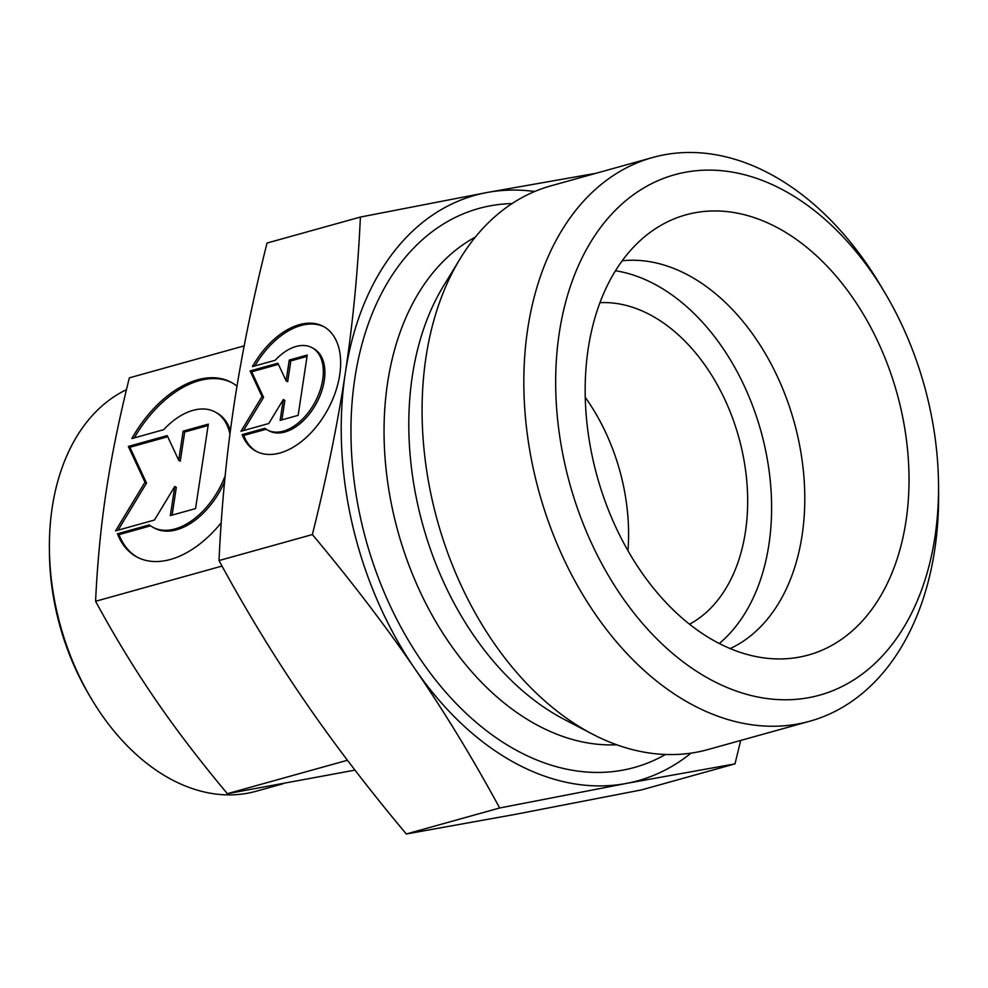 <?xml version="1.0" encoding="UTF-8"?>
<svg xmlns="http://www.w3.org/2000/svg" width="988" height="988" viewBox="0 0 988 988"><rect width="100%" height="100%" fill="white"/><g stroke="black" fill="none" stroke-linecap="round" stroke-linejoin="round"><path stroke-width="1.48" d="M354.988 770.121L227.376 793.685C199.7 760.599 175.654 729.107 155.227 699.22C134.726 669.358 114.843 636.717 95.577 601.284C97.392 562.666 100.937 525.999 106.21 491.295C111.434 456.617 119.14 418.801 129.366 377.836L244.172 345.874M596.011 173.283L486.936 192.524A303.847 206.937 74.4 0 0 345.269 373.341A303.847 206.937 74.4 0 0 414.911 668.814A303.847 206.937 74.4 0 0 514.995 762.971A303.847 206.937 74.4 0 0 626.219 783.459A303.847 206.937 74.4 0 0 691.032 753.14M534.656 191.511A303.847 206.937 74.4 0 0 486.936 192.524L360.398 217.051C357.891 271.07 352.852 323.162 345.269 373.341C337.674 423.506 326.719 477.253 312.369 534.57C351.135 580.858 385.308 625.602 414.911 668.814C444.501 712.015 472.758 758.401 499.669 807.986L626.219 783.459L734.998 763.872L740.691 740.457M734.998 763.872L641.632 789.869L515.081 814.408L406.303 833.983C367.548 787.695 333.364 742.951 303.773 699.751C274.17 656.551 245.913 610.152 219.003 560.567C221.497 506.548 226.536 454.455 234.131 404.277C241.714 354.112 252.681 300.364 267.019 243.048L360.398 217.051M126.464 389.692A211.568 144.087 74.4 0 0 49.4 548.513A211.568 144.087 74.4 0 0 91.094 698.281A211.568 144.087 74.4 0 0 170.393 778.927A211.568 144.087 74.4 0 0 256.09 791.265L282.914 783.805M885.297 293.461L880.938 286.1A292.596 199.267 74.4 0 0 771.27 174.567A292.596 199.267 74.4 0 0 652.747 157.487L551.008 185.818A292.596 199.267 74.4 0 0 460.198 258.609L443.55 285.903A266.711 181.644 74.4 0 0 561.357 717.868A266.711 181.644 74.4 0 0 564.247 719.412L592.602 734.183A292.596 199.267 74.4 0 0 707.964 749.559L809.703 721.24A292.596 199.267 74.4 0 0 938.6 493.21L938.526 484.651A270.082 183.941 74.4 0 0 885.297 293.461A270.082 183.941 74.4 0 0 784.064 190.511A270.082 183.941 74.4 0 0 559.27 333.03A270.082 183.941 74.4 0 0 710.137 679.374A270.082 183.941 74.4 0 0 938.526 484.651M460.198 258.609A292.596 199.267 74.4 0 0 589.441 732.491A292.596 199.267 74.4 0 0 592.602 734.183M652.747 157.487A292.596 199.267 74.4 0 0 524.813 409.637A292.596 199.267 74.4 0 0 691.18 704.16A292.596 199.267 74.4 0 0 809.703 721.24M730.181 648.585A202.565 137.95 74.4 0 0 803.096 468.25A202.565 137.95 74.4 0 0 688.932 275.541A202.565 137.95 74.4 0 0 622.218 260.783M778.371 228.191A228.45 155.585 -105.6 0 1 909.022 480.168A228.45 155.585 -105.6 0 1 777.544 658.922A228.45 155.585 -105.6 0 1 715.831 641.694A228.45 155.585 -105.6 0 1 588.292 433.979A228.45 155.585 -105.6 0 1 657.403 227.462A228.45 155.585 -105.6 0 1 778.371 228.191M719.289 643.521A202.565 137.95 74.4 0 0 767.231 458.852A202.565 137.95 74.4 0 0 655.748 284.779A202.565 137.95 74.4 0 0 615.512 270.749M627.96 550.736A168.8 114.966 74.4 0 0 585.267 397.374M689.5 624.206A168.8 114.966 74.4 0 0 745.891 472.746A168.8 114.966 74.4 0 0 651.129 315.333A168.8 114.966 74.4 0 0 599.975 302.686M324.286 326.929A70.901 43.361 -61.5 0 0 254.867 365.931M252.434 366.61A70.901 43.361 118.5 0 1 323.508 326.497A70.901 43.361 118.5 0 1 337.254 342.997A70.901 43.361 118.5 0 1 318.716 423.654A70.901 43.361 118.5 0 1 255.892 451.133A70.901 43.361 118.5 0 1 242.146 434.621L264.883 428.298A46.794 28.615 -61.5 0 0 267.377 429.941A46.794 28.615 -61.5 0 0 304.23 417.344A46.794 28.615 -61.5 0 0 312.01 347.677A46.794 28.615 -61.5 0 0 275.17 360.287L252.434 366.61M312.01 347.677L313.579 348.529A46.794 28.615 118.5 0 1 305.786 418.196A46.794 28.615 118.5 0 1 268.946 430.793L267.377 429.941M232.131 382.825A99.257 60.7 -61.5 0 0 134.269 437.882M229.945 434.09A65.504 40.063 -61.5 0 0 215.248 412.058A65.504 40.063 -61.5 0 0 163.675 429.694L131.836 438.561A99.257 60.7 118.5 0 1 231.353 382.393A99.257 60.7 118.5 0 1 236.984 386.16M221.213 522.8A99.257 60.7 118.5 0 1 136.677 556.886A99.257 60.7 118.5 0 1 117.436 533.779L149.274 524.912A65.504 40.063 -61.5 0 0 152.77 527.221A65.504 40.063 -61.5 0 0 204.355 509.586A65.504 40.063 -61.5 0 0 225.178 475.771M224.572 481.897A65.504 40.063 118.5 0 1 205.912 510.426A65.504 40.063 118.5 0 1 154.338 528.074L152.77 527.221M208.122 425.482L184.694 432.015L180.285 461.149L178.717 460.297L183.126 431.163L208.332 424.148L195.562 508.585L170.356 515.6L174.765 486.466L154.449 520.034L115.559 530.865L144.977 482.23L128.329 446.428L167.219 435.597L178.717 460.297M183.126 431.163L184.694 432.015M167.75 436.733L129.885 447.268L146.545 483.07L118.054 530.161M128.329 446.428L129.885 447.268M144.977 482.23L146.545 483.07M174.765 486.466L176.321 487.319L172.122 515.106M215.248 412.058L216.817 412.91A65.504 40.063 118.5 0 1 230.389 430.657M150.534 525.851L119.005 534.631A99.257 60.7 -61.5 0 0 137.468 557.294M117.436 533.779L119.005 534.631M307.058 356.372L290.818 360.892L287.681 381.701L286.112 380.862L289.262 360.052L307.256 355.038L298.141 415.343L280.135 420.357L283.284 399.547L268.773 423.519L240.998 431.262L262.018 396.521L250.112 370.945L277.9 363.214L286.112 380.862M289.262 360.052L290.818 360.892M278.431 364.35L251.681 371.797L263.574 397.374L243.493 430.558M250.112 370.945L251.681 371.797M262.018 396.521L263.574 397.374M283.284 399.547L284.853 400.399L281.901 419.863M266.18 429.224L243.715 435.473A70.901 43.361 -61.5 0 0 256.682 451.541M242.146 434.621L243.715 435.473M49.4 548.513L49.437 552.798A200.317 136.418 74.4 0 0 88.92 694.589L91.094 698.281M406.303 833.983L499.669 807.986M219.003 560.567L312.369 534.57M222.016 566.075L95.577 601.284M347.443 760.254L227.376 793.685M475.364 237.083A266.711 181.644 74.4 0 0 387.605 382.751A266.711 181.644 74.4 0 0 536.583 724.772A266.711 181.644 74.4 0 0 616.71 744.779M512.08 203.565A290.114 197.588 74.4 0 0 354.816 378.515A290.114 197.588 74.4 0 0 516.872 750.547A290.114 197.588 74.4 0 0 665.467 754.486"/></g></svg>
